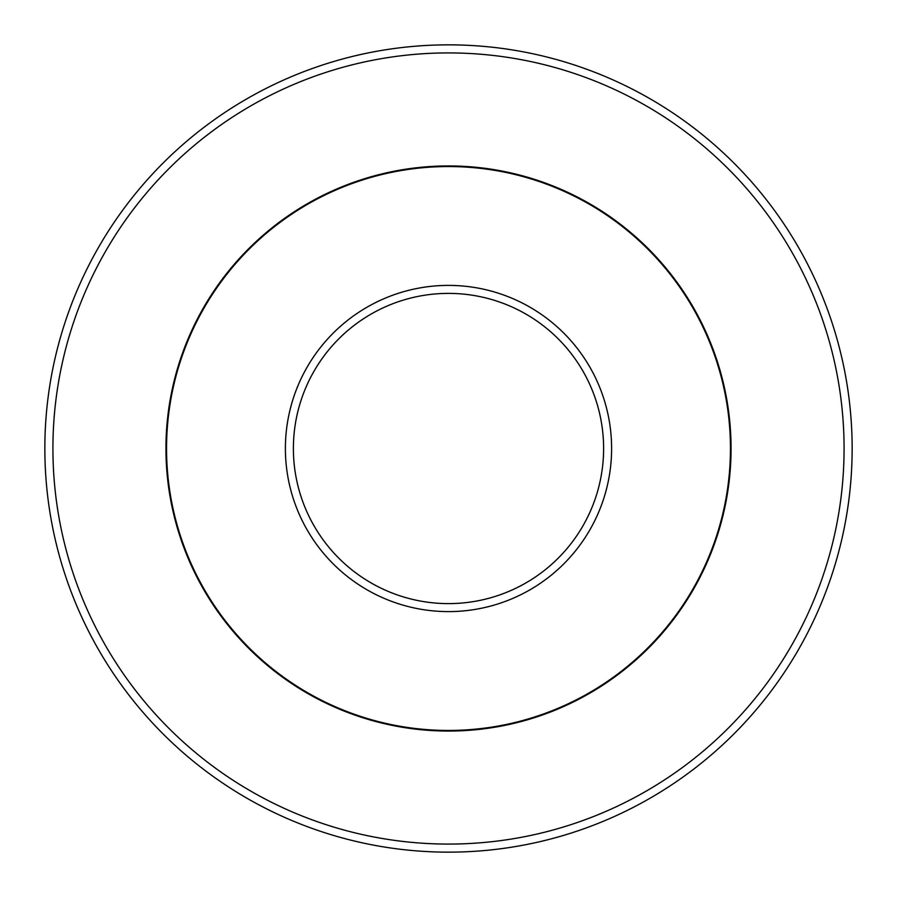 <?xml version="1.0" encoding="UTF-8"?>
<svg xmlns="http://www.w3.org/2000/svg" width="897" height="897" viewBox="0 0 897 897"><rect width="100%" height="100%" fill="white"/><g stroke="black" fill="none" stroke-linecap="round" stroke-linejoin="round"><path stroke-width="1.35" d="M730.45 448.5A281.95 281.95 0 0 0 448.5 166.55A281.95 281.95 0 0 0 166.55 448.5A281.95 281.95 0 0 0 448.5 730.45A281.95 281.95 0 0 0 730.45 448.5M844.077 448.5A395.577 395.577 0 0 0 448.5 52.923A395.577 395.577 0 0 0 52.923 448.5A395.577 395.577 0 0 0 448.5 844.077A395.577 395.577 0 0 0 844.077 448.5M852.15 448.5A403.65 403.65 0 0 0 448.5 44.85A403.65 403.65 0 0 0 44.85 448.5A403.65 403.65 0 0 0 448.5 852.15A403.65 403.65 0 0 0 852.15 448.5M611.608 448.5A163.108 163.108 0 0 0 448.5 285.392A163.108 163.108 0 0 0 285.392 448.5A163.108 163.108 0 0 0 448.5 611.608A163.108 163.108 0 0 0 611.608 448.5M603.614 448.5A155.114 155.114 0 0 0 448.5 293.386A155.114 155.114 0 0 0 293.386 448.5A155.114 155.114 0 0 0 448.5 603.614A155.114 155.114 0 0 0 603.614 448.5M165.945 448.5A282.555 282.555 0 0 0 448.5 731.055A282.555 282.555 0 0 0 731.055 448.5A282.555 282.555 0 0 0 448.5 165.945A282.555 282.555 0 0 0 165.945 448.5"/></g></svg>
